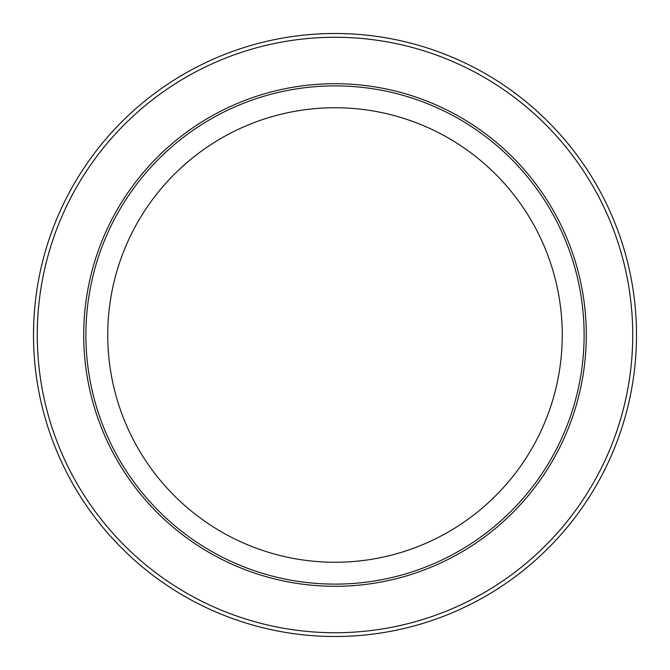 <?xml version="1.0" encoding="UTF-8"?>
<svg xmlns="http://www.w3.org/2000/svg" width="670" height="670" viewBox="0 0 670 670"><rect width="100%" height="100%" fill="white"/><g stroke="black" fill="none" stroke-linecap="round" stroke-linejoin="round"><path stroke-width="1" d="M636.5 335A301.5 301.5 0 0 1 335 636.5A301.5 301.5 0 0 1 33.5 335A301.5 301.5 0 0 1 335 33.5A301.5 301.5 0 0 1 636.5 335A301.5 301.5 0 0 0 335 33.5A301.5 301.5 0 0 0 33.5 335M562.256 335A227.256 227.256 0 0 1 335 562.256A227.256 227.256 0 0 1 107.744 335A227.256 227.256 0 0 1 335 107.744A227.256 227.256 0 0 1 562.256 335M584.114 335A249.114 249.114 0 0 1 335 584.114A249.114 249.114 0 0 1 85.886 335A249.114 249.114 0 0 1 335 85.886A249.114 249.114 0 0 1 584.114 335M83.708 335A251.292 251.292 0 0 1 335 83.708A251.292 251.292 0 0 1 586.292 335A251.292 251.292 0 0 1 335 586.292A251.292 251.292 0 0 1 83.708 335M37.269 335A297.731 297.731 0 0 0 335 632.731A297.731 297.731 0 0 0 632.731 335A297.731 297.731 0 0 0 335 37.269A297.731 297.731 0 0 0 37.269 335"/></g></svg>
